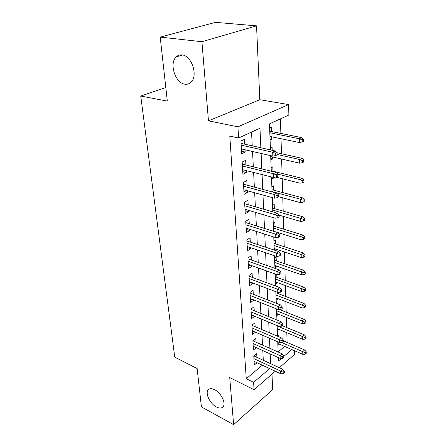 <?xml version="1.0" encoding="UTF-8"?>
<svg xmlns="http://www.w3.org/2000/svg" width="447" height="447" viewBox="0 0 447 447"><rect width="100%" height="100%" fill="white"/><g stroke="black" fill="none" stroke-linecap="round" stroke-linejoin="round"><path stroke-width="0.67" d="M214.689 389.728C221.019 392.768 226.227 403.323 223.12 406.742C221.639 408.424 219.393 408.485 216.365 406.938C210.068 403.758 205.017 393.416 208.123 389.98C209.537 388.359 211.727 388.275 214.689 389.728M182.03 54.925C191.69 55.506 198.317 75.761 191.093 82.136C189.355 83.868 187.282 84.55 184.885 84.187C175.347 83.226 168.899 63.424 176.179 56.925C177.811 55.333 179.767 54.663 182.03 54.925M294.422 350.677L294.512 354.482L279.341 367.691M165.815 87.534L140.744 96.049L174.76 357.17L197.138 368.529L201.413 406.887L233.625 424.65L272.681 389.6L271.994 374.089M140.744 96.049L167.329 101.095L160.194 37.112L215.504 22.35L256.55 25.853L201.91 41.711L208.464 120.824L237.916 126.836L288.622 104.57L288.868 115.019L269.474 123.886L270.463 149.913M208.464 120.824L259.83 99.72L256.55 25.853M259.83 99.72L288.622 104.57M287.097 342.424L286.806 332.68M286.656 327.522L286.354 317.392M286.197 312.218L285.884 301.697M285.728 296.501L285.404 285.572M285.247 280.358L284.907 269.005M284.75 263.769L284.398 251.963M284.242 246.716L283.879 234.44M283.722 229.177L283.342 216.404M283.18 211.129L282.789 197.842M282.627 192.556L282.213 178.727M282.057 173.43L281.627 159.031M281.47 153.729L281.023 138.732M280.867 133.424L280.431 118.88M160.194 37.112L201.91 41.711M256.902 357.349L256.69 353.678L253.784 356.052L254.321 365.003L257.059 362.724M253.198 346.269L280.191 358.416L280.09 355.605L282.174 353.823L252.873 340.815L253.421 350.001L256.31 347.671M255.148 326.679L254.93 322.851L251.935 325.142L252.499 334.591L255.46 332.16M254.237 310.704L254.013 306.793L250.974 309.039L251.555 318.756L254.55 316.208M253.298 294.282L253.069 290.287L249.979 292.483L250.577 302.474L253.639 300.25L253.611 299.803M252.332 277.391L252.102 273.313L248.962 275.453L249.577 285.728L252.684 283.554L252.65 282.929M251.343 260.009L251.102 255.84L247.912 257.925L248.549 268.502L251.706 266.384L251.655 265.563M250.32 242.123L250.074 237.86L246.833 239.883L247.487 250.773L250.694 248.711L250.638 247.688M249.264 223.701L249.018 219.343L245.721 221.299L246.392 232.513L249.655 230.518L249.582 229.277M248.18 204.726L247.929 200.262L244.576 202.15L245.269 213.705L248.582 211.777L248.498 210.308M247.062 185.164L246.805 180.599L243.397 182.404L244.107 194.322L247.482 192.467L247.387 190.757M245.911 164.999L245.643 160.317L242.179 162.043L242.911 174.336L246.347 172.559L246.23 170.592M270.038 138.777L271.798 139.146L271.709 136.804M271.519 131.535L271.346 126.931L269.619 127.736M270.793 158.618L272.525 159.02L272.447 156.925M272.206 150.304L272.089 147.169L270.39 148.013M271.525 177.884L273.234 178.314L273.201 177.398M272.972 171.201L272.81 166.804L271.139 167.692M273.67 190.171L273.514 185.874L271.865 186.801M274.346 208.598L274.19 204.396L272.569 205.363M275.006 226.506L274.855 222.399L273.257 223.394M274.251 249.627L275.872 250.164L275.833 249.13M275.643 243.917L275.497 239.899L273.922 240.927M274.888 266.345L276.486 266.904L276.458 266.049M276.263 260.852L276.123 256.913L274.57 257.975M275.508 282.616L277.084 283.197L277.062 282.51M276.872 277.33L276.771 274.575M276.106 298.451L277.665 299.054L277.648 298.529M277.458 293.366L277.419 292.293M276.693 313.878L278.235 314.498L278.224 314.124M277.269 328.908L278.777 329.316M278.14 351.884L284.622 346.419M270.083 139.972L271.798 139.146M270.843 159.892L272.525 159.02M271.575 179.225L273.234 178.314M272.29 198.004L272.754 197.73M275.413 250.471L275.872 250.164M274.95 267.982L276.486 266.904M275.201 274.559L275.715 274.195M275.57 284.298L277.084 283.197M276.173 300.183L277.665 299.054M276.76 315.649L278.235 314.498M277.336 330.713L278.788 329.545M277.872 336.373L279.006 335.451L279.057 336.882M277.894 345.397L279.325 344.117M260.858 147.778L259.975 128.228L238.603 137.994L229.792 136.084L246.263 378.749L262.344 365.193M263.3 360.299L262.802 350.588M262.518 345.095L261.998 334.993M261.713 329.478L261.171 318.957M260.886 313.425L260.322 302.463M260.031 296.914L259.444 285.499M259.159 279.928L258.545 268.032M258.254 262.45L257.617 250.052M257.327 244.453L256.662 231.529M256.371 225.919L255.678 212.442M255.388 206.821L254.661 192.758M254.371 187.131L253.617 172.458M253.326 166.82L252.538 151.505M252.248 145.862L251.538 132.083M244.721 144.191L244.448 139.397L240.922 141.034L241.676 153.718L245.174 152.03L245.045 149.79M252.873 340.804L255.824 338.468L256.036 342.218M275.279 371.228L254.064 389.706L229.724 377.564L233.625 424.65M254.064 389.706L253.611 382.353L269.636 368.596M246.263 378.749L253.611 382.353M238.603 137.994L237.916 126.836M278.358 357.589L278.487 360.997L281.56 358.36M283.806 356.427L291.818 349.548M270.681 155.651L271.273 171.235M271.491 176.967L272.055 191.88M272.273 197.602L272.815 211.889M273.033 217.594L273.553 231.283M273.771 236.977L274.268 250.091M274.486 255.768L274.966 268.34M275.179 274.005L275.637 286.058M275.849 291.701L276.291 303.267M276.503 308.888L276.928 319.985M277.14 325.584L277.542 336.233M277.755 341.815L278.146 352.035M270.608 363.668L270.172 353.907M269.921 348.386L269.463 338.223M269.211 332.68L268.731 322.097M268.479 316.532L267.982 305.508M267.731 299.92L267.211 288.432M266.96 282.834L266.418 270.86M266.166 265.239L265.602 252.756M265.345 247.124L264.758 234.105M264.507 228.456L263.892 214.878M263.635 209.218L262.992 195.048M262.741 189.377L262.071 174.587M261.813 168.905L261.115 153.466M241.525 151.187L245.174 152.03M277.822 343.553L279.325 344.207M242.749 171.648L246.347 172.559M243.939 191.489L247.482 192.467M245.09 210.733L248.582 211.777M246.208 229.417L249.655 230.518M247.292 247.554L250.694 248.711M248.348 265.177L251.706 266.384M249.37 282.297L252.684 283.554M250.37 298.948L253.639 300.25M251.337 315.141L254.566 316.482M252.281 330.892L255.466 332.272M275.67 153.355L275.749 155.534L277.129 154.824L277.056 152.65L275.67 153.355L272.681 152.226L272.826 156.143L241.391 148.952M241.168 145.152L272.681 152.226L275.179 150.963L241.062 143.375M277.056 152.65L275.179 150.963M272.826 156.143L275.749 155.534M302.217 141.928L303.479 141.28L303.452 139.173L302.183 139.822L302.217 141.928L299.361 142.537L299.3 138.754L301.58 137.598L269.748 131.178M302.183 139.822L299.3 138.754L269.809 132.753M299.361 142.537L269.949 136.436M301.58 137.598L303.452 139.173M276.408 174.838L276.481 176.951L277.838 176.202L277.766 174.095L276.408 174.838L273.463 173.704L273.603 177.498L242.632 169.687M242.414 165.999L273.463 173.704L275.916 172.374L242.302 164.11M277.766 174.095L275.916 172.374M273.603 177.498L276.481 176.951M277.118 195.641L277.19 197.686L278.52 196.903L278.453 194.864L277.118 195.641L274.223 194.501L274.357 198.172L243.838 189.779M243.621 186.209L274.223 194.501L276.632 193.11L243.503 184.209M278.453 194.864L276.632 193.11M274.357 198.172L277.19 197.686M277.805 215.789L277.878 217.767L279.185 216.957L279.124 214.979L277.805 215.789L274.955 214.644L275.084 218.203L245.001 209.269M244.794 205.804L274.955 214.644L277.324 213.197L244.671 203.703M279.124 214.979L277.324 213.197M275.084 218.203L277.878 217.767M278.475 235.312L278.542 237.234L279.833 236.39L279.766 234.474L278.475 235.312L275.665 234.167L275.793 237.62L246.135 228.177M245.934 224.819L275.665 234.167L277.995 232.669L245.8 222.623M279.766 234.474L277.995 232.669M275.793 237.62L278.542 237.234M302.507 162.63L303.748 161.943L303.72 159.909L302.479 160.585L302.507 162.63L299.691 163.183L299.635 159.512L301.881 158.299L277.062 152.74M302.479 160.585L299.635 159.512L277.118 154.433M299.691 163.183L270.714 156.528M301.881 158.299L303.72 159.909M302.787 182.7L304.01 181.985L303.982 180.007L302.759 180.717L302.787 182.7L300.021 183.203L299.959 179.644L302.172 178.37L271.256 170.776M302.759 180.717L299.959 179.644L277.766 174.151M300.021 183.203L275.721 177.096M302.172 178.37L303.982 180.007M303.06 202.167L304.267 201.418L304.239 199.502L303.032 200.245L303.06 202.167L300.334 202.62L300.278 199.166L302.451 197.837L271.977 189.718M303.032 200.245L300.278 199.166L272.044 191.59M300.334 202.62L278.515 196.68M302.451 197.837L304.239 199.502M303.329 221.058L304.513 220.282L304.491 218.421L303.301 219.192L303.329 221.058L300.635 221.461L300.585 218.114L302.725 216.734L272.676 208.118M303.301 219.192L272.748 210.073M300.635 221.461L279.129 215.175M302.725 216.734L304.491 218.421M279.124 254.242L279.185 256.109L280.453 255.237L280.392 253.376L279.124 254.242L276.358 253.097L276.475 256.444L247.23 246.532M247.035 243.269L276.358 253.097L278.649 251.549L246.9 240.983M280.392 253.376L278.649 251.549M276.475 256.444L279.185 256.109M303.586 239.402L304.753 238.597L304.731 236.793L303.558 237.592L303.586 239.402L300.937 239.76L300.881 236.508L302.993 235.077L273.352 226.003M303.558 237.592L273.43 228.037M300.937 239.76L273.553 231.216M302.993 235.077L304.731 236.793M279.749 272.609L279.811 274.413L281.062 273.519L281.001 271.715L279.749 272.609L277.023 271.463L277.14 274.709L248.297 264.356M248.107 261.188L277.023 271.463L279.28 269.865L247.968 258.819M281.001 271.715L279.28 269.865M277.14 274.709L279.811 274.413M303.837 257.215L304.988 256.394L304.966 254.634L303.809 255.455L303.837 257.215L301.222 257.533L301.172 254.371L303.25 252.901L274.017 243.386M303.809 255.455L274.095 245.498M301.222 257.533L274.212 248.588M303.25 252.901L304.966 254.634M280.358 290.433L280.42 292.182L281.649 291.265L281.588 289.516L280.358 290.433L277.671 289.282L277.788 292.433L249.337 281.671M249.152 278.593L277.671 289.282L279.895 287.644L249.001 276.151M281.588 289.516L279.895 287.644M277.788 292.433L280.42 292.182M304.077 274.525L305.212 273.681L305.189 271.972L304.055 272.815L304.077 274.525L301.502 274.804L301.451 271.731L303.502 270.217L274.659 260.299M304.055 272.815L274.743 262.478M301.502 274.804L274.855 265.49M303.502 270.217L305.189 271.972M280.951 307.732L281.007 309.436L282.219 308.497L282.163 306.798L280.951 307.732L278.302 306.586L278.414 309.648L250.342 298.501M250.164 295.506L278.302 306.586L280.487 304.91L250.013 292.997M282.163 306.798L280.487 304.91M278.414 309.648L281.007 309.436M304.318 291.355L305.435 290.483L305.413 288.823L304.29 289.69L304.318 291.355L301.775 291.589L301.725 288.606L303.742 287.052L275.285 276.754M304.29 289.69L275.369 279.001M301.775 291.589L275.481 281.928M303.742 287.052L305.413 288.823M281.526 324.539L281.582 326.193L282.772 325.237L282.716 323.583L281.526 324.539L278.917 323.393L279.023 326.366L251.32 314.867M251.147 311.956L278.917 323.393L281.068 321.678L250.99 309.374M282.716 323.583L281.068 321.678M279.023 326.366L281.582 326.193M304.547 307.715L305.647 306.832L305.625 305.217L304.524 306.1L304.547 307.715L302.038 307.922L301.993 305.016L303.982 303.429L275.894 292.774M304.524 306.1L275.978 295.081M302.038 307.922L276.09 297.925M303.982 303.429L305.625 305.217M282.085 340.871L282.141 342.48L283.314 341.502L283.258 339.899L282.085 340.871L279.509 339.726L279.615 342.614L252.27 330.78M252.102 327.947L279.509 339.726L281.627 337.977L251.946 325.31M283.258 339.899L281.627 337.977M279.615 342.614L282.141 342.48M304.77 323.634L305.854 322.734L305.837 321.158L304.748 322.063L304.77 323.634L302.295 323.807L302.25 320.98L304.211 319.359L279.492 309.559M304.748 322.063L276.576 310.732M302.295 323.807L276.682 313.509M304.211 319.359L305.837 321.158M282.627 356.751L282.683 358.315L283.834 357.321L283.784 355.756L282.627 356.751L253.036 343.514M283.784 355.756L282.174 353.823M280.191 358.416L282.683 358.315M304.988 339.128L306.061 338.206L306.039 336.68L304.966 337.597L304.988 339.128L302.546 339.267L302.502 336.513L304.435 334.864L282.213 325.684M304.966 337.597L277.157 325.98M302.546 339.267L277.257 328.679M304.435 334.864L306.039 336.68M283.152 372.189L283.208 373.709L284.348 372.703L284.298 371.183L283.152 372.189L280.649 371.044L280.75 373.781L254.103 361.344M253.941 358.662L280.649 371.044L282.705 369.239L253.89 355.963M284.298 371.183L282.705 369.239M280.75 373.781L283.208 373.709M305.2 354.214L306.256 353.275L306.24 351.789L305.178 352.722L305.2 354.214L302.792 354.315L302.748 351.638L304.658 349.962L283.292 340.793M305.178 352.722L281.61 342.508M302.792 354.315L277.822 343.464M304.658 349.962L306.24 351.789M176.179 56.925L182.549 55.009M208.123 389.98L209.241 389.074"/></g></svg>

